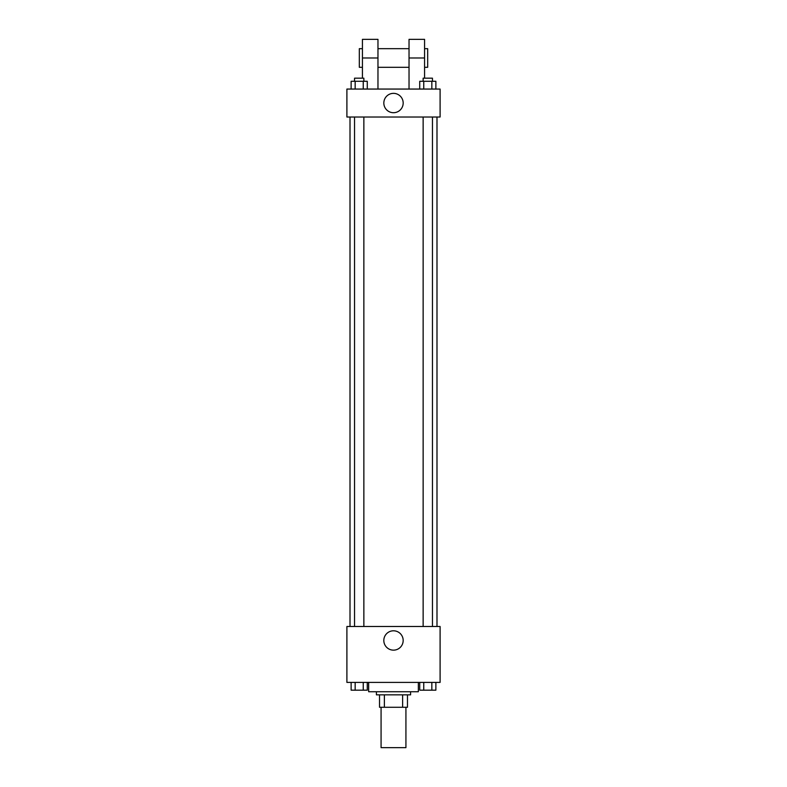 <?xml version="1.0" encoding="UTF-8"?>
<svg xmlns="http://www.w3.org/2000/svg" width="787" height="787" viewBox="0 0 787 787"><rect width="100%" height="100%" fill="white"/><g stroke="black" fill="none" stroke-linecap="round" stroke-linejoin="round"><path stroke-width="1.18" d="M381.075 707.267L381.075 747.65L405.925 747.65L405.925 707.267M402.619 694.842L402.619 707.267L379.521 707.267L379.521 694.842M402.619 707.267L407.479 707.267L407.479 694.842L407.479 707.267M410.588 691.734L410.588 694.842L376.412 694.842L376.412 691.734M384.381 694.842L384.381 707.267M368.65 682.408L368.65 691.734L418.35 691.734L418.35 682.408M440.1 682.408L346.9 682.408L346.9 626.491L440.1 626.491L440.1 682.408M403.17 640.47A9.67 9.67 0 0 1 388.66 648.852A9.67 9.67 0 0 1 388.66 632.099A9.67 9.67 0 0 1 403.17 640.47M436.992 117.017L436.992 626.491M423.14 626.491L423.14 117.017M363.86 117.017L363.86 626.491M440.1 117.017L346.9 117.017L346.9 89.059L440.1 89.059L440.1 117.017L346.9 117.017M435.87 682.408L435.87 690.179L419.727 690.179L419.727 682.408M431.837 682.408L431.837 690.179M423.76 682.408L423.76 690.179M432.457 690.179L423.14 690.199M367.273 682.408L367.273 690.179L351.13 690.179L351.13 682.408M363.24 682.408L363.24 690.179M355.163 682.408L355.163 690.179M363.86 690.179L354.543 690.199M435.87 89.059L435.87 81.287L419.727 81.287L419.727 89.059M431.837 81.287L431.837 89.059M423.76 81.287L423.76 89.059M423.14 81.287L423.14 78.179L432.457 78.179L432.457 81.287M367.273 89.059L367.273 81.287L351.13 81.287L351.13 89.059M363.24 81.287L363.24 89.059M355.163 81.287L355.163 89.059M354.543 81.287L354.543 78.179L363.86 78.179L363.86 81.287M383.83 103.038A9.67 9.67 0 0 1 398.34 94.656A9.67 9.67 0 0 1 398.34 111.41A9.67 9.67 0 0 1 383.83 103.038M409.033 89.059L409.033 57.992L424.567 57.992L424.567 39.35L409.033 39.35L409.033 57.992M409.033 48.666L377.967 48.666M362.433 78.179L362.433 57.992L377.967 57.992L377.967 89.059M377.967 57.992L377.967 39.35L362.433 39.35L362.433 57.992M424.567 78.179L424.567 57.992M424.567 67.308L427.675 67.308L427.675 48.666L424.567 48.666M362.433 48.666L359.325 48.666L359.325 67.308L362.433 67.308M350.008 117.017L350.008 626.491M432.457 626.491L432.457 117.017M354.543 117.017L354.543 626.491M409.033 67.308L377.967 67.308"/></g></svg>
